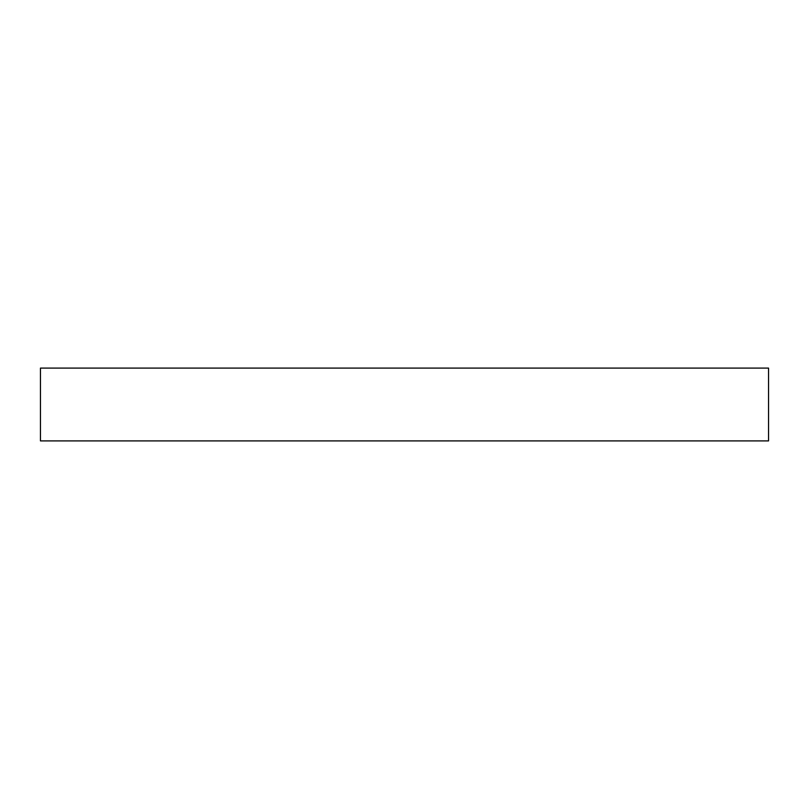 <?xml version="1.0" encoding="UTF-8"?>
<svg xmlns="http://www.w3.org/2000/svg" width="809" height="809" viewBox="0 0 809 809"><rect width="100%" height="100%" fill="white"/><g stroke="black" fill="none" stroke-linecap="round" stroke-linejoin="round"><path stroke-width="1.21" d="M40.45 440.905L768.55 440.905L768.55 368.095L40.45 368.095L40.45 440.905"/></g></svg>
